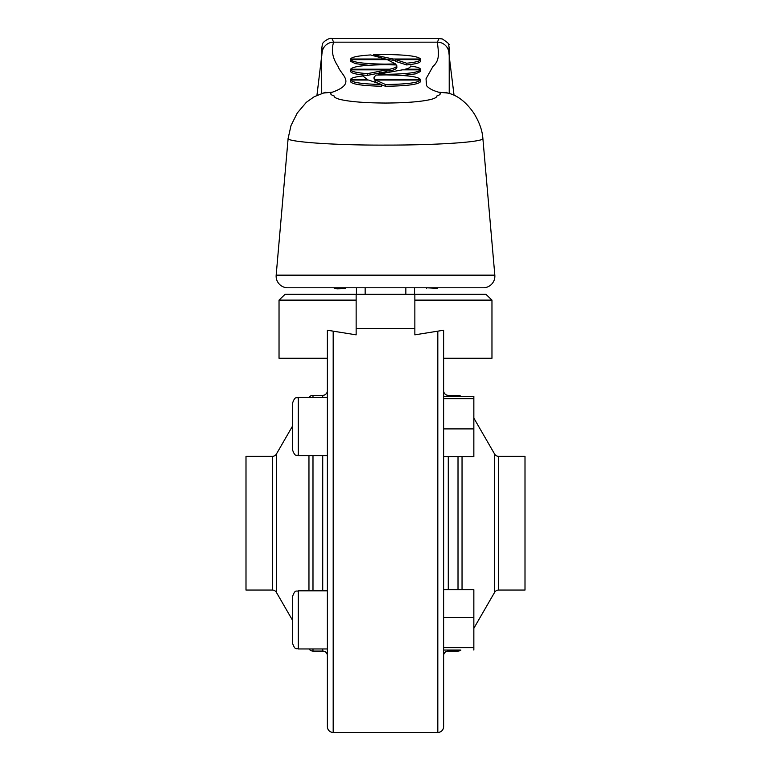 <?xml version="1.0" encoding="UTF-8"?>
<svg xmlns="http://www.w3.org/2000/svg" width="771" height="771" viewBox="0 0 771 771"><rect width="100%" height="100%" fill="white"/><g stroke="black" fill="none" stroke-linecap="round" stroke-linejoin="round"><path stroke-width="1.16" d="M292.498 426.517L292.498 403.272C295.264 395.321 296.594 398.568 298.31 397.46L298.31 455.584C296.594 454.466 295.264 457.714 292.498 449.772L292.498 426.517M272.375 590.046L272.375 456.355L245.997 456.355L245.997 590.046L272.375 590.046A4.645 4.645 0 0 1 276.404 592.369L292.498 620.25M272.375 456.355A4.645 4.645 0 0 0 276.404 454.032L292.498 426.151M327.376 590.817L298.31 590.817L298.31 648.951L309.075 648.951A4.645 4.645 0 0 0 312.987 651.071L322.721 651.071L322.721 648.951M309.075 397.46A4.645 4.645 0 0 1 312.987 395.33L312.987 397.46M327.376 390.675A4.645 4.645 0 0 1 322.721 395.33L312.987 395.33M327.376 655.726A4.645 4.645 0 0 0 322.721 651.071M494.597 592.369L494.597 454.032A4.645 4.645 0 0 0 498.625 456.355L498.625 590.046A4.645 4.645 0 0 0 494.597 592.369L473.847 628.298M443.624 650.049L460.913 650.059A4.645 4.645 0 0 1 458.013 651.071L458.013 650.049M460.913 396.342A4.645 4.645 0 0 0 458.013 395.33L448.279 395.33L448.279 396.342M443.624 390.675A4.645 4.645 0 0 0 448.279 395.33M443.624 655.726A4.645 4.645 0 0 1 448.279 651.071L458.013 651.071M498.625 456.355L525.003 456.355L525.003 590.046L498.625 590.046M494.597 454.032L473.847 418.104M327.376 619.884L327.376 648.951L298.31 648.951C296.594 647.833 295.264 651.081 292.498 643.13L292.498 596.638C295.264 588.687 296.594 591.935 298.31 590.817M414.856 300.112L414.856 294.3L485.923 294.3L491.965 300.112L414.856 300.112L414.856 334.845L443.624 330.229L443.624 726.639A5.811 5.811 0 0 1 437.812 732.45L437.812 331.405M437.812 732.45L333.188 732.45A5.811 5.811 0 0 1 327.376 726.639L327.376 330.229L327.376 332.426L327.376 330.229L356.144 334.845L356.144 300.112L279.035 300.112L279.035 358.236L327.376 358.236M491.965 358.236L491.965 300.112L491.965 358.236L443.624 358.236L443.624 342.738M285.077 294.3L279.035 300.112L285.077 294.3L356.144 294.3L356.144 300.112M414.856 294.3L356.144 294.3M356.144 328.398L414.856 328.398M491.965 300.112L485.923 294.3M443.624 330.229L443.624 332.426M443.624 589.719L473.847 589.719L473.847 647.698L443.624 647.698M443.624 617.532L473.847 617.532M473.847 650.049L473.847 647.698M443.624 456.692L473.847 456.692L473.847 396.342L443.624 396.342M443.624 398.713L473.847 398.713M443.624 428.898L473.847 428.898M298.31 455.584L327.376 455.584L327.376 426.517M494.828 275.151A11.623 11.623 0 0 1 483.253 287.785L287.747 287.785A11.623 11.623 0 0 1 276.172 275.151L494.828 275.151L482.868 138.394C484.352 141.989 437.928 145.179 385.298 145.102C332.908 145.324 286.07 141.729 288.132 138.394L276.172 275.151M439.027 38.55L331.964 38.55L333.66 42.164C331.029 50.134 332.513 58.249 338.132 66.499C340.474 74.565 357.436 83.364 332.311 92.202C329.737 93.474 330.354 94.737 334.19 95.999C334.036 97.175 335.934 98.312 339.895 99.392C349.571 101.705 364.779 102.919 385.5 103.044C406.221 102.919 421.419 101.705 431.105 99.392C435.066 98.312 436.964 97.175 436.81 95.999C440.646 94.737 441.263 93.474 438.689 92.202C432.637 90.486 428.599 88.289 426.575 85.62L426.026 78.787L432.839 66.634C440.029 60.09 438.68 53.344 437.34 42.164L439.027 38.55L442.381 38.964C447.999 42.81 450.1 44.718 448.703 44.679L449.127 47.715A2.911 2.862 178.4 0 1 449.127 47.792L448.722 49.999M395.562 61.372L406.664 64.937C415.434 64.07 420.022 62.885 420.436 61.372L420.436 59.646L395.562 59.646L395.562 61.372M385.567 59.646L385.567 59.001L370.6 54.953C358.081 55.763 351.441 57.112 350.68 59.001L385.567 59.001L395.562 60.726M420.436 60.726L420.436 59.001C418.422 56.264 406.78 54.77 385.5 54.519L373.501 54.799L373.501 55.599M402.549 75.481L415.473 73.871L420.407 71.578L420.407 69.843L402.395 69.843L378.436 74.228L378.436 75.009M410.509 66.287L410.49 66.065C410.567 67.328 408.832 68.378 405.276 69.197L420.407 69.197L420.407 70.922L420.407 69.197C420.176 67.944 416.87 66.904 410.49 66.065L410.49 66.508M350.632 81.765L350.632 81.774C352.202 84.29 362.543 85.783 381.635 86.246L381.635 84.511L368.557 80.039L350.632 80.039L350.632 81.765L350.632 80.049C352.202 82.555 362.543 84.049 381.635 84.511M374.031 78.835L375.506 81.119M420.388 81.128L420.388 79.394L420.388 81.128M374.031 78.864L374.031 77.167L375.053 79.394L420.388 79.394C418.393 76.666 406.77 75.172 385.519 74.912L376.113 75.076L374.031 77.167L374.031 78.864M375.506 80.039L385.5 84.511C406.731 84.261 418.354 82.767 420.388 80.039L375.506 80.039L375.506 81.765L378.734 83.75M381.635 84.974L385.5 86.246C406.731 85.986 418.354 84.492 420.388 81.774L420.388 80.039M386.811 70.922L389.789 70.922C395.041 69.843 397.325 68.426 396.651 66.682M350.66 71.568L350.66 71.568C351.219 73.264 356.8 74.536 367.401 75.394L386.811 71.568L386.811 69.843L350.66 69.843L350.66 71.568L350.66 69.843C351.219 71.53 356.8 72.811 367.401 73.669L367.401 75.394M350.68 59.001L350.68 61.381L355.595 63.675L368.461 65.284M322.278 49.99L321.873 47.792L321.825 55.454M321.873 47.792A2.911 2.862 -178.4 0 1 321.873 47.715L321.825 52.293M321.709 93.551L321.69 56.842M449.127 47.792L449.175 55.473M449.204 55.714L449.214 93.522M363.449 76.184L363.488 75.924C355.286 76.792 350.998 77.948 350.632 79.394L367.275 79.394L363.488 76.445M350.632 79.394L350.632 80.039M367.275 79.394L367.275 80.039M375.053 79.394L375.053 81.119M385.5 84.511L385.5 86.246M405.276 69.197L405.276 69.843M389.789 69.197C395.041 68.118 397.325 66.701 396.651 64.947L385.548 64.716C364.288 64.976 352.665 66.46 350.66 69.197L389.789 69.197L389.789 70.922M350.66 69.197L350.66 69.843M396.882 67.385L396.651 64.947M378.436 74.228L385.519 74.324C406.78 74.064 418.402 72.57 420.407 69.843M367.401 73.669L386.811 69.843M373.501 54.799L393.017 59.001L393.017 60.726M393.017 59.001L420.436 59.001M395.562 59.646L406.664 63.212L406.664 64.937M406.664 63.212C415.434 62.345 420.022 61.15 420.436 59.646M395.552 63.935L387.264 59.646L350.68 59.656C352.626 62.374 364.23 63.868 385.481 64.138L395.552 63.935L395.552 64.909M437.861 287.785L437.6 288.277L426.238 287.785M437.6 287.785L437.6 288.277M426.517 287.785L426.517 288.277M334.373 287.785L334.373 288.402L336.619 288.402M345.697 287.785L345.697 288.556L336.879 288.836L336.619 287.785M345.485 287.785L345.485 288.576M337.081 287.785L337.081 288.826M336.879 287.785L336.879 288.836M334.373 288.402L334.074 287.785M334.228 287.785L334.228 288.393M332.311 92.202L323.473 93.05L314.26 96.683L306.357 102.292L297.249 113.038L291.004 125.567L288.132 138.394M438.689 92.202L447.537 93.05C457.001 94.978 465.713 101.589 473.654 112.894C479.273 121.914 482.338 130.415 482.868 138.394M449.175 50.279L449.127 47.715A2.911 2.862 178.4 0 0 449.127 47.629M414.567 287.785L414.567 294.3M356.433 294.3L356.433 287.785M308.959 590.817L308.959 455.584M312.987 455.584L312.987 590.817M312.987 648.951L312.987 651.071M276.404 454.032L276.404 592.369M322.721 590.817L322.721 455.584M322.721 397.46L322.721 395.33M448.279 456.692L448.279 589.719M448.279 650.049L448.279 651.071M333.188 331.405L333.188 732.45M458.013 589.719L458.013 456.692M458.013 396.342L458.013 395.33M462.041 456.692L462.041 589.719M322.278 50.173L322.085 52.679A11.623 11.526 -175 0 1 333.66 42.164L437.34 42.164A11.623 11.526 -5 0 1 448.915 52.679L448.722 50.182M385.519 74.324L385.519 74.912M379.64 71.144L379.64 72.879M385.481 64.138L385.481 64.716M331.964 38.55C329.853 37.143 321.97 42.26 322.297 44.689L321.873 47.715A2.911 2.862 -178.4 0 1 321.873 47.629M365.155 287.785L365.155 294.3M405.845 294.3L405.845 287.785M327.376 397.46L298.31 397.46C296.594 398.568 295.264 395.321 292.498 403.272M298.31 648.951C296.594 647.833 295.264 651.081 292.498 643.13M322.085 52.679L316.948 95.344M449.416 57.854L454.052 95.344M350.68 59.656L350.68 61.381M325.42 92.327L322.509 93.32M448.471 93.31L445.898 92.414M449.426 57.97L448.915 52.679M447.093 92.886L446.64 92.337"/></g></svg>
